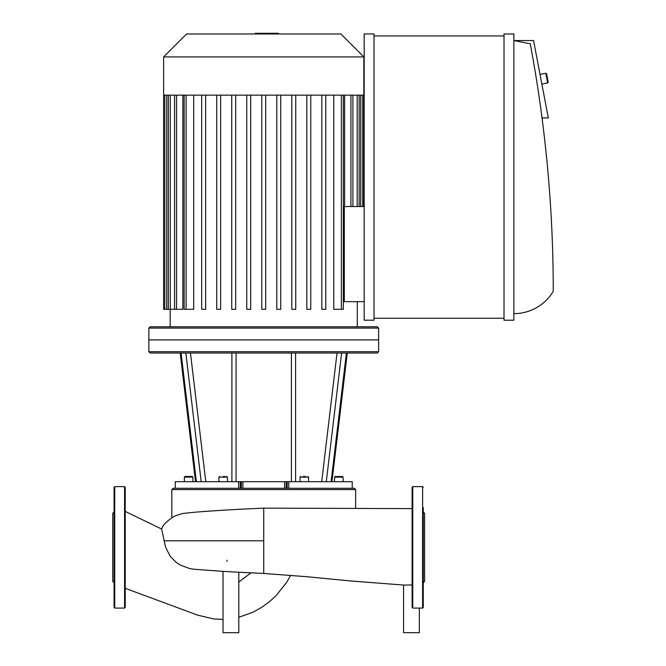 <?xml version="1.0" encoding="UTF-8"?>
<svg xmlns="http://www.w3.org/2000/svg" width="666" height="666" viewBox="0 0 666 666"><rect width="100%" height="100%" fill="white"/><g stroke="black" fill="none" stroke-linecap="round" stroke-linejoin="round"><path stroke-width="1" d="M226.973 561.471L226.973 560.198M164.069 540.792L263.736 540.792L263.736 508.141C228.496 509.648 196.029 511.779 185.148 513.278C183.333 513.128 179.554 514.219 173.826 516.541C167.016 520.879 162.954 525.041 161.63 529.045L165.609 547.369L170.296 556.368L176.007 562.229L180.278 565.076L189.902 568.631L194.289 569.28M223.21 571.378L234.64 572.027M223.035 571.361L223.035 632.7L238.794 632.7L238.794 572.252M403.571 585.056L403.571 632.7L419.33 632.7L419.33 608.083M165.443 540.792L263.736 540.792L263.736 573.443L306.618 576.698L351.515 581.052L403.754 585.064L412.104 584.989M114.061 513.702L114.061 519.938M114.061 582.808L112.745 581.493L112.745 513.22L114.061 511.904M125.216 507.467L125.216 487.287L124.567 486.63L114.719 486.63L114.061 487.287L114.061 607.425L114.719 608.083L124.567 608.083L125.216 607.425L125.216 588.303L197.919 615.251L214.036 618.972L223.035 619.38M125.216 487.287L125.216 607.425M423.268 581.01L423.268 574.775M423.268 511.904L424.583 513.22L424.583 581.493L423.268 582.808M422.61 608.083L422.61 486.63L412.762 486.63L412.762 608.083L422.61 608.083L423.268 607.425L423.268 507.467M412.104 607.425L412.104 487.287L412.762 486.63M196.387 481.709L181.077 353.03L185.856 353.03L201.199 481.709L175.266 481.709L175.266 488.27L240.293 488.27L240.293 481.709L201.199 481.709M346.403 353.03L331.094 481.709L326.282 481.709L341.625 353.03L377.314 353.03L378.629 351.723L148.851 351.723L148.851 339.901L378.629 339.901L378.629 328.088L148.851 328.088L148.851 339.901L378.629 339.901L378.629 351.723M240.293 481.709L241.317 481.709L241.317 488.27M242.899 488.27L242.899 481.709L241.317 481.709M242.899 481.709L284.573 481.709L284.573 488.27M286.164 488.27L286.164 481.709L284.573 481.709M286.164 481.709L287.188 481.709L287.188 488.27L288.811 488.27L288.811 481.709L287.188 481.709M326.282 481.709L288.811 481.709M185.856 353.03L341.625 353.03M339.976 476.456L337.695 476.456M305.428 476.456L303.155 476.456M225.158 476.456L223.193 476.456M219.58 476.456L218.923 477.114L227.456 477.114L226.798 476.456M218.923 481.709L218.923 477.114M184.374 481.709L184.374 477.114L185.031 476.456L186.671 476.456L185.031 476.456L184.374 477.114L192.907 477.114L192.258 476.456L186.372 476.456M190.609 476.456L192.258 476.456L190.609 476.456L192.258 476.456L192.907 477.114L192.907 481.709M342.449 476.456L341.109 476.456L342.449 476.456L343.107 477.114L342.449 476.456L343.107 477.114L342.449 476.456L343.107 477.114L343.107 481.709L343.107 477.114L334.565 477.114L335.223 476.456L336.563 476.456L335.223 476.456L334.565 477.114L334.565 481.709L334.565 477.114M148.851 351.723L150.166 353.03L181.077 353.03M288.811 488.27L352.214 488.27L352.214 481.709L331.094 481.709M171.828 517.673L171.828 489.585L355.652 489.585L354.337 488.27L352.214 488.27L352.214 481.709L352.214 488.27M287.188 488.27L240.293 488.27M175.266 481.709L175.266 488.27L173.143 488.27L171.828 489.585M364.185 301.665L344.305 301.665L344.305 206.552L364.185 206.552M170.188 326.773L170.188 309.307M344.613 206.552L344.613 95.163M341.358 95.163L341.358 309.307L333.758 309.307L333.758 95.163M325.782 309.307L325.782 95.163L325.782 309.307L321.836 309.307L321.836 95.163L321.836 309.307M193.723 95.163L193.723 309.307L184.157 309.307L184.157 95.163M182.867 95.163L182.867 309.307L164.777 309.307L164.777 95.163L363.852 95.163L363.852 206.552M295.746 95.163L295.746 309.307L291.808 309.307L291.808 95.163M280.727 95.163L280.727 309.307L276.79 309.307L276.79 95.163M310.764 95.163L310.764 309.307L306.826 309.307L306.826 95.163M265.709 95.163L265.709 309.307L261.771 309.307L261.771 95.163M231.735 95.163L231.735 309.307L235.672 309.307L235.672 95.163M246.753 95.163L246.753 309.307L250.691 309.307L250.691 95.163M216.716 95.163L216.716 309.307L220.654 309.307L220.654 95.163M201.698 95.163L201.698 309.307L205.644 309.307L205.644 95.163M341.358 309.307L343.323 309.307L343.323 95.163M163.628 56.918L363.852 56.918L340.909 33.974L186.572 33.974L163.628 56.918L163.628 95.163L164.802 95.163M163.628 95.163L163.628 309.307L164.777 309.307M148.851 328.088L150.166 326.773L377.314 326.773L378.629 328.088M545.829 73.285L547.668 82.959L548.193 82.193L546.595 73.809L545.829 73.285L540.018 74.401M513.861 313.644A45.954 45.954 0 0 0 553.255 291.358A1344.837 1344.837 0 0 0 530.278 43.823L513.861 40.543L533.558 40.543L548.326 117.924L542.024 117.924M504.02 318.24L374.034 318.24M374.034 35.947L504.02 35.947M374.034 33.974L374.034 320.204L364.185 320.204L364.185 33.974L374.034 33.974M513.861 320.204L504.02 320.204L504.02 33.974L513.861 33.974L513.861 320.204M272.244 33.974L272.244 33.3L255.236 33.3L255.236 33.974M270.196 33.974L270.196 33.3M278.138 33.974L278.138 33.3L272.244 33.3M278.496 33.974L278.138 33.3M250.957 572.852L238.794 582.034M114.719 486.63L114.719 608.083M124.567 486.63L124.567 608.083M337.021 353.03L321.695 481.709M295.579 481.709L295.579 353.03M291.408 353.03L291.408 481.709M236.072 481.709L236.072 353.03M231.901 353.03L231.901 481.709M205.786 481.709L190.459 353.03M300.025 481.709L300.025 477.114L308.558 477.114L307.9 476.456M238.669 481.709L238.669 488.27M357.176 95.163L357.176 206.552M360.731 95.163L360.731 206.552M350.932 95.163L350.932 206.552M170.305 95.163L170.305 309.307M166.75 95.163L166.75 309.307M176.548 95.163L176.548 309.307M186.122 95.163L186.122 309.307M263.753 33.974L263.753 33.3M257.284 33.974L257.284 33.3M125.216 511.405L161.638 529.029M238.794 617.315L253.13 612.129L261.888 607.209L269.63 601.565L276.007 595.737L286.746 582.234L290.626 575.399M263.736 508.141L412.104 508.608M263.736 573.443L234.574 572.027M194.156 569.264L223.218 571.378M422.61 486.63L423.268 487.287M195.521 481.709L180.195 353.03L195.521 481.709M331.959 481.709L347.286 353.03M300.025 477.114L300.674 476.456M308.558 481.709L308.558 477.114M227.456 481.709L227.456 477.114M184.374 477.114L185.031 476.456M355.652 508.441L355.652 489.585M357.292 326.773L357.292 301.665M359.149 95.163L359.149 206.552M362.704 95.163L362.704 206.552M352.905 95.163L352.905 206.552M168.332 309.307L168.332 95.163M174.575 309.307L174.575 95.163M363.852 95.163L363.852 56.918M541.866 84.066L547.668 82.959"/></g></svg>
